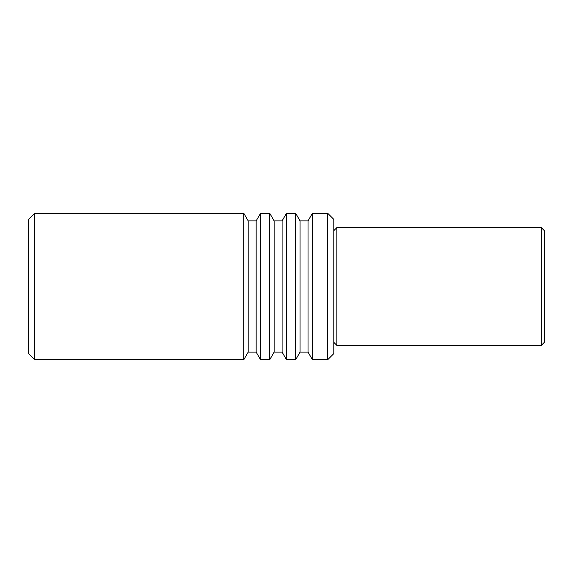 <?xml version="1.0" encoding="UTF-8"?>
<svg xmlns="http://www.w3.org/2000/svg" width="573" height="573" viewBox="0 0 573 573"><rect width="100%" height="100%" fill="white"/><g stroke="black" fill="none" stroke-linecap="round" stroke-linejoin="round"><path stroke-width="0.86" d="M34.752 359.737L28.65 353.634L28.65 219.366L34.752 213.263L34.752 359.737L243.783 359.737L243.783 213.263L248.181 220.892L256.16 220.892L260.565 213.263L269.718 213.263L274.123 220.892L282.095 220.892L286.5 213.263L295.654 213.263L300.059 220.892L308.03 220.892L312.435 213.263L327.692 213.263L333.801 219.366L333.801 353.634L327.692 359.737L327.692 213.263M544.35 230.661L544.35 342.339L541.299 345.39L541.299 227.61L544.35 230.661M541.299 345.39L336.852 345.39L336.852 227.61L541.299 227.61M333.801 230.661L336.852 227.61M336.852 345.39L333.801 342.339M327.692 359.737L312.435 359.737L312.435 213.263M312.435 359.737L308.03 352.109L308.03 220.892M308.03 352.109L300.059 352.109L300.059 220.892M300.059 352.109L295.654 359.737L295.654 213.263M295.654 359.737L286.5 359.737L286.5 213.263M286.5 359.737L282.095 352.109L282.095 220.892M282.095 352.109L274.123 352.109L274.123 220.892M274.123 352.109L269.718 359.737L269.718 213.263M269.718 359.737L260.565 359.737L260.565 213.263M260.565 359.737L256.16 352.109L256.16 220.892M256.16 352.109L248.181 352.109L248.181 220.892M248.181 352.109L243.783 359.737M34.752 213.263L243.783 213.263"/></g></svg>
